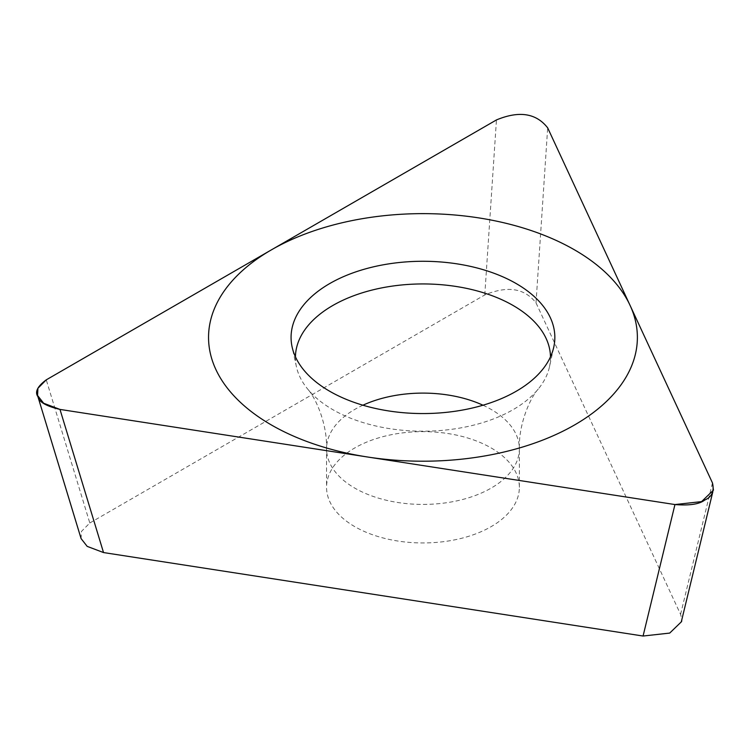 <?xml version="1.0" encoding="UTF-8"?>
<svg xmlns="http://www.w3.org/2000/svg" width="751" height="751" viewBox="0 0 751 751"><rect width="100%" height="100%" fill="white"/><g stroke="black" fill="none" stroke-linecap="round" stroke-linejoin="round"><path stroke-width="0.56" stroke-dasharray="3.75 2.82" d="M81.099 538.608L81.455 531.417L89.801 522.987L46.262 379.846M89.801 522.987L484.78 294.946C507.451 285.53 524.527 288.168 536.007 302.869L680.575 614.374L681.861 619.519M491.126 447.934A96.41 55.658 180 0 1 519.363 487.296A96.41 55.658 180 0 1 459.856 538.72A96.41 55.658 180 0 1 354.791 526.648A96.41 55.658 180 0 1 326.554 487.296A96.41 55.658 180 0 1 386.07 435.871A96.41 55.658 180 0 1 491.126 447.934M295.434 356.828A127.529 73.626 0 0 0 296.42 366.751A127.529 73.626 0 0 0 307.657 389.037A127.529 73.626 0 0 0 332.777 409.633A127.529 73.626 180 0 0 538.26 389.037A127.529 73.626 180 0 0 549.497 366.751L553.816 346.915M550.483 356.828A127.529 73.626 180 0 1 549.497 366.751M680.575 614.374L712.455 482.902M536.007 302.869L547.676 127.858M484.78 294.946L496.449 119.935M482.996 405.211A96.41 55.658 0 0 1 491.126 409.408A96.41 55.658 180 0 1 519.363 448.769A96.41 55.658 180 0 1 459.856 500.185A96.41 55.658 180 0 1 354.791 488.122A96.41 55.658 0 0 1 326.554 448.769L326.554 487.296M362.921 405.211A96.41 55.658 0 0 0 326.554 448.769C327.305 423.836 315.767 397.889 307.657 389.037M712.84 491.745L713.243 490.093M538.26 389.037C529.821 398.302 518.528 424.681 519.363 448.769L519.363 487.296M296.42 366.751L292.101 346.915"/><path stroke-width="1.13" d="M46.262 379.846L37.916 388.276L37.559 395.467L43.642 403.24L59.986 409.417L674.952 504.559L701.584 501.612L713.45 490.14L712.455 482.902L547.676 127.858C536.195 113.157 519.119 110.519 496.449 119.935L46.262 379.846L496.449 119.935C519.119 110.519 536.195 113.157 547.676 127.858L712.455 482.902C714.464 491.285 711.873 497.002 704.682 500.072C699.378 504.221 689.465 505.714 674.952 504.559L59.986 409.417C46.412 406.235 39.118 402.085 38.123 396.95C34.546 392.229 37.259 386.521 46.262 379.846M516.219 283.578A131.885 76.142 180 0 1 553.816 346.915A131.885 76.142 180 0 1 465.723 409.445A131.885 76.142 180 0 1 329.708 391.262A131.885 76.142 180 0 1 292.101 346.915A131.885 76.142 180 0 1 364.977 269.027A131.885 76.142 180 0 1 516.219 283.578M681.861 619.519L681.579 621.612L669.704 633.084L643.072 636.031L103.525 552.558L87.191 546.381L81.099 538.608L37.55 395.467M550.483 356.828A127.529 73.626 180 0 0 513.14 305.507A127.529 73.626 0 0 0 374.749 289.407A127.529 73.626 0 0 0 295.434 356.828M271.355 424.953A214.411 123.784 0 0 0 574.571 424.953A214.411 123.784 0 0 0 574.571 249.886A214.411 123.784 0 0 0 271.355 249.886A214.411 123.784 0 0 0 271.355 424.953M103.525 552.558L59.986 409.417M643.072 636.031L674.952 504.559M482.996 405.211A96.41 55.658 0 0 0 362.921 405.211M681.364 621.565L712.84 491.745"/></g></svg>
